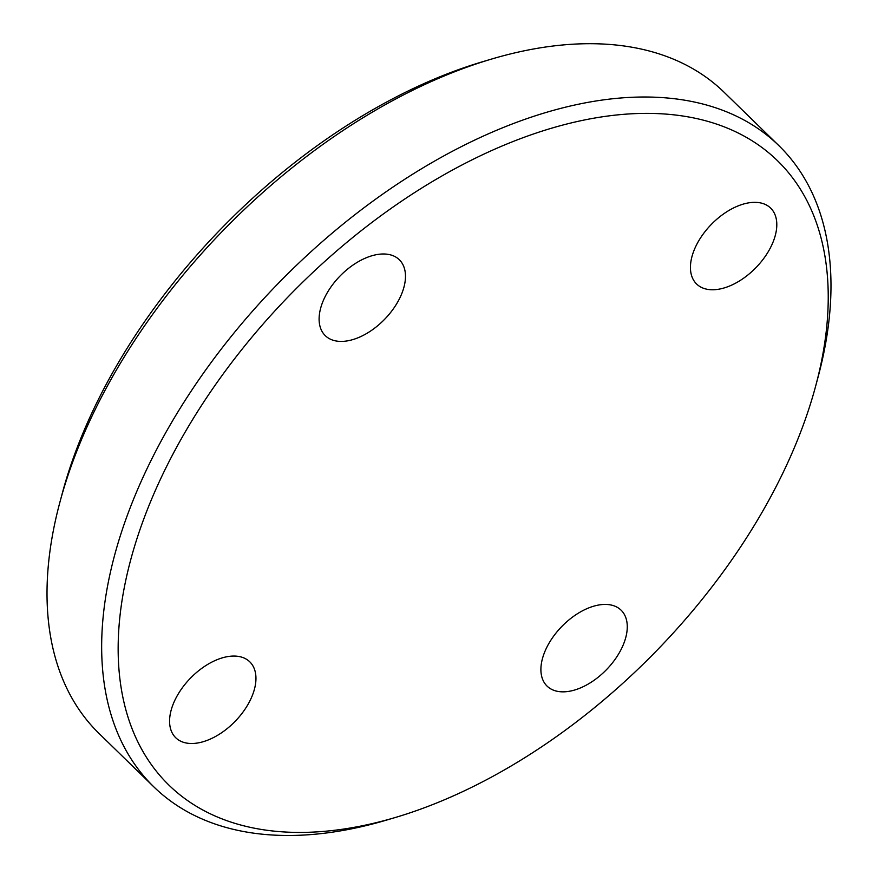 <?xml version="1.0" encoding="UTF-8"?>
<svg xmlns="http://www.w3.org/2000/svg" width="878" height="878" viewBox="0 0 878 878"><rect width="100%" height="100%" fill="white"/><g stroke="black" fill="none" stroke-linecap="round" stroke-linejoin="round"><path stroke-width="1.32" d="M228.895 656.415A53.02 31.07 -45.7 0 1 249.769 661.814A53.02 31.07 -45.7 0 1 235.008 721.475A53.02 31.07 -45.7 0 1 175.754 737.761A53.02 31.07 -45.7 0 1 179.913 691.293A53.02 31.07 -45.7 0 1 228.895 656.415M544.031 653.704A53.02 31.07 -45.7 0 1 580.665 611.801A53.02 31.07 -45.7 0 1 621.086 610.166A53.02 31.07 -45.7 0 1 606.336 669.815A53.02 31.07 -45.7 0 1 547.082 686.113A53.02 31.07 -45.7 0 1 544.031 653.704M717.491 289.411A53.02 31.07 -45.7 0 1 696.616 284.011A53.02 31.07 -45.7 0 1 711.378 224.362A53.02 31.07 -45.7 0 1 770.621 208.075A53.02 31.07 -45.7 0 1 766.472 254.543A53.02 31.07 -45.7 0 1 717.491 289.411M402.354 292.122A53.02 31.07 -45.7 0 1 365.72 334.035A53.02 31.07 -45.7 0 1 325.299 335.67A53.02 31.07 -45.7 0 1 340.049 276.01A53.02 31.07 -45.7 0 1 399.303 259.723A53.02 31.07 -45.7 0 1 402.354 292.122M605.809 116.302A435.949 255.443 -45.7 0 1 815.64 386.144A435.949 255.443 -45.7 0 1 395.309 817.495A435.949 255.443 -45.7 0 1 134.246 547.378A435.949 255.443 -45.7 0 1 605.809 116.302M815.64 386.144L818.055 377.134A447.736 262.346 134.3 0 0 778.819 145.583A447.736 262.346 134.3 0 0 602.56 100.004A447.736 262.346 134.3 0 0 188.924 394.518A447.736 262.346 134.3 0 0 153.88 786.918A447.736 262.346 134.3 0 0 386.375 820.151L395.309 817.495M153.88 786.918L99.181 733.613A447.736 262.346 -45.7 0 1 59.945 502.062A447.736 262.346 -45.7 0 1 491.625 59.045A447.736 262.346 -45.7 0 1 547.85 46.699A447.736 262.346 -45.7 0 1 724.12 92.278L778.819 145.583M59.945 502.062L62.36 493.052A435.949 255.443 -45.7 0 1 482.691 61.701L491.625 59.045"/></g></svg>
